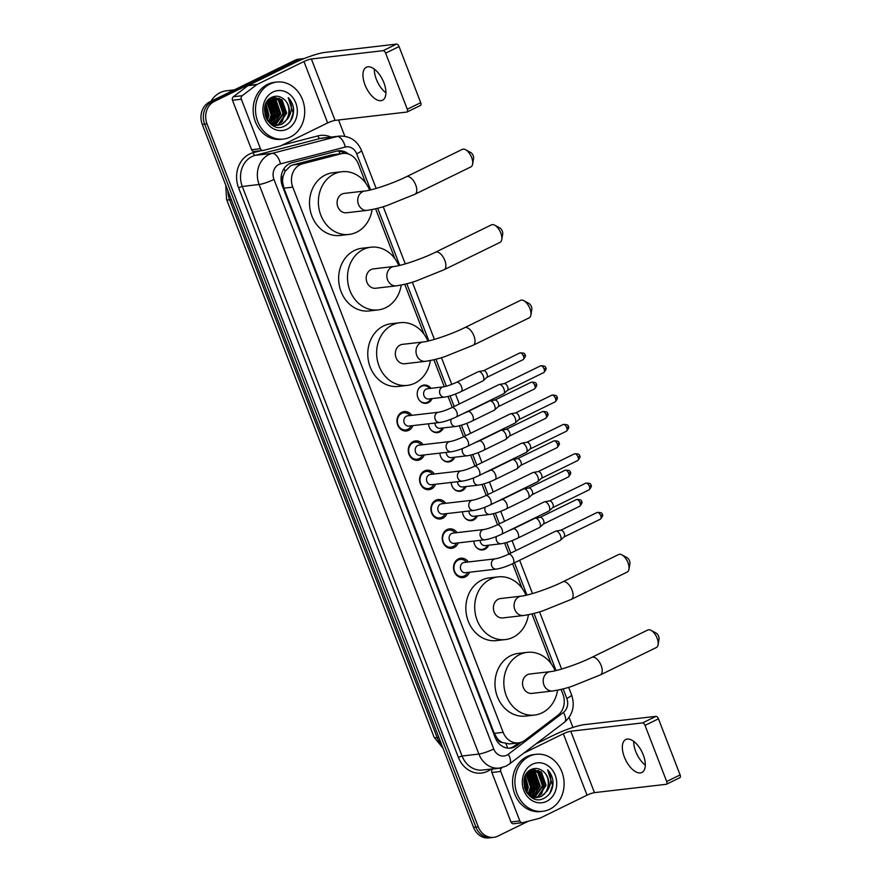 <?xml version="1.0" encoding="UTF-8"?>
<svg xmlns="http://www.w3.org/2000/svg" width="882" height="882" viewBox="0 0 882 882"><rect width="100%" height="100%" fill="white"/><g stroke="black" fill="none" stroke-linecap="round" stroke-linejoin="round"><path stroke-width="1.32" d="M488.705 545.197A9.184 7.85 -96.6 0 1 484.935 549.288A9.184 7.85 -96.6 0 1 482.719 549.938A9.184 7.85 -96.6 0 1 473.81 541.096M477.394 515.871A9.184 7.85 -96.6 0 1 473.612 519.961A9.184 7.85 -96.6 0 1 471.407 520.612A9.184 7.85 -96.6 0 1 462.488 511.769M466.071 486.544A9.184 7.85 -96.6 0 1 462.3 490.635A9.184 7.85 -96.6 0 1 460.084 491.285A9.184 7.85 -96.6 0 1 451.176 482.443M454.759 457.229A9.184 7.85 -96.6 0 1 450.978 461.308A9.184 7.85 -96.6 0 1 448.773 461.959A9.184 7.85 -96.6 0 1 439.864 453.116M443.448 427.902A9.184 7.85 -96.6 0 1 439.666 431.993A9.184 7.85 -96.6 0 1 437.461 432.643A9.184 7.85 -96.6 0 1 428.542 423.79M432.125 398.576A9.184 7.85 -96.6 0 1 428.354 402.666A9.184 7.85 -96.6 0 1 426.138 403.317A9.184 7.85 -96.6 0 1 417.517 396.426A9.184 7.85 -96.6 0 1 421.817 385.721A9.184 7.85 -96.6 0 1 424.022 385.07A9.184 7.85 -96.6 0 1 430.934 388.312M469.533 572.231A9.768 8.357 -96.6 0 1 465.365 576.927A9.768 8.357 -96.6 0 1 463.017 577.611A9.768 8.357 -96.6 0 1 453.844 570.279A9.768 8.357 -96.6 0 1 458.42 558.901A9.768 8.357 -96.6 0 1 460.768 558.207A9.768 8.357 -96.6 0 1 468.342 561.966M458.221 542.904A9.768 8.357 -96.6 0 1 454.054 547.601A9.768 8.357 -96.6 0 1 451.705 548.295A9.768 8.357 -96.6 0 1 442.532 540.964A9.768 8.357 -96.6 0 1 447.097 529.575A9.768 8.357 -96.6 0 1 449.456 528.891A9.768 8.357 -96.6 0 1 457.03 532.64M446.898 513.578A9.768 8.357 -96.6 0 1 442.742 518.274A9.768 8.357 -96.6 0 1 440.394 518.969A9.768 8.357 -96.6 0 1 431.221 511.637A9.768 8.357 -96.6 0 1 435.785 500.259A9.768 8.357 -96.6 0 1 438.133 499.565A9.768 8.357 -96.6 0 1 445.708 503.313M435.587 484.251A9.768 8.357 -96.6 0 1 431.419 488.948A9.768 8.357 -96.6 0 1 429.071 489.642A9.768 8.357 -96.6 0 1 419.898 482.311A9.768 8.357 -96.6 0 1 424.474 470.933A9.768 8.357 -96.6 0 1 426.822 470.238A9.768 8.357 -96.6 0 1 434.396 473.987M424.275 454.925A9.768 8.357 -96.6 0 1 420.108 459.621A9.768 8.357 -96.6 0 1 417.759 460.316A9.768 8.357 -96.6 0 1 408.587 452.984A9.768 8.357 -96.6 0 1 413.151 441.606A9.768 8.357 -96.6 0 1 415.51 440.912A9.768 8.357 -96.6 0 1 423.084 444.671M412.952 425.598A9.768 8.357 -96.6 0 1 408.796 430.295A9.768 8.357 -96.6 0 1 406.448 430.989A9.768 8.357 -96.6 0 1 397.275 423.658A9.768 8.357 -96.6 0 1 401.839 412.28A9.768 8.357 -96.6 0 1 404.188 411.585A9.768 8.357 -96.6 0 1 411.762 415.345M365.699 183.07L358.335 163.975A17.21 14.729 83.4 0 0 342.922 153.435L331.599 154.868L292.912 164.923L290.542 165.816L285.073 171.395L283.365 175.551A5.733 4.906 83.4 0 0 282.516 181.758A17.21 2.58 158.9 0 1 281.336 182.32M342.922 153.435A17.21 14.729 83.4 0 0 341.202 153.755L302.504 163.809A17.21 14.729 83.4 0 0 300.078 164.702A17.21 14.729 83.4 0 0 292.78 187.149L503.148 732.336A17.21 14.729 83.4 0 0 518.561 742.865A17.21 14.729 83.4 0 0 524.944 740.263L557.876 715.291A17.21 14.729 83.4 0 0 562.937 694.222L561.073 689.404M502.112 742.446A17.21 14.729 -96.6 0 1 497.382 738.631L497.492 738.907A5.733 4.906 83.4 0 0 502.112 742.446L509.322 743.945L518.561 742.865M282.516 181.758L282.615 182.045A17.21 14.729 -96.6 0 1 283.365 175.551M282.615 182.045L283.905 188.186L494.273 733.372L497.382 738.631M551.162 663.694L531.956 613.927M522.034 588.217L512.585 563.719M508.848 554.05L504.614 543.069M497.536 524.724L493.303 513.754M486.214 495.397L481.98 484.427M474.902 466.071L470.668 455.101M463.59 436.744L459.357 425.774M452.268 407.429L448.034 396.448M444.285 386.724L433.878 359.746M423.955 334.035L404.75 284.258M394.827 258.547L375.622 208.78M528.384 821.186L497.812 836.136A17.21 14.729 -96.6 0 1 493.666 837.349L491.307 837.624A17.21 14.729 -96.6 0 1 475.894 827.096L204.657 124.153A17.21 14.729 -96.6 0 1 211.956 101.706L297.002 60.108A17.21 14.729 -96.6 0 1 301.148 58.885A17.21 14.729 -96.6 0 0 297.002 60.108L211.956 101.706A17.21 14.729 -96.6 0 0 204.657 124.153L475.894 827.096A17.21 14.729 -96.6 0 0 491.307 837.624L488.948 837.9A17.21 14.729 -96.6 0 1 473.535 827.371L202.287 124.428A17.21 14.729 -96.6 0 1 209.596 101.981L294.643 60.384A17.21 14.729 -96.6 0 1 298.789 59.16L303.507 58.62A17.21 14.729 -96.6 0 1 304.191 58.554M348.599 154.063A17.21 14.729 83.4 0 0 338.313 150.811A17.21 14.729 83.4 0 0 336.593 151.142L292.096 162.685A17.21 14.729 83.4 0 0 289.671 163.589A17.21 14.729 83.4 0 0 282.372 186.036L495.199 737.584A17.21 14.729 83.4 0 0 510.612 748.123A17.21 14.729 83.4 0 0 516.995 745.522L521.328 742.225M493.666 837.349A17.21 14.729 -96.6 0 1 478.253 826.82L207.016 123.877A17.21 14.729 -96.6 0 1 214.315 101.43L299.373 59.833A17.21 14.729 -96.6 0 1 303.507 58.62M338.545 119.996L344.829 136.269M569.077 717.452L572.936 727.429M518.462 742.876L514.625 745.786A17.21 14.729 -96.6 0 1 509.421 748.201M337.133 151.009A17.21 14.729 -96.6 0 1 344.939 153.369M385.919 92.842A18.368 9.107 63.9 0 1 378.885 84.573A18.368 9.107 63.9 0 1 376.515 79.733A18.368 9.107 63.9 0 1 376.338 79.292A18.368 9.107 63.9 0 1 374.31 69.105M383.879 82.654A18.368 9.107 -116.1 0 0 366.361 67.252A18.368 9.107 -116.1 0 0 364.983 84.848A18.368 9.107 -116.1 0 0 382.501 100.25A18.368 9.107 -116.1 0 0 383.879 82.654M254.435 151.45A2.867 2.459 -96.6 0 1 251.579 149.742L260.444 148.716L241.348 99.225L232.484 100.25A2.867 2.459 -96.6 0 1 233.333 96.744L247.919 85.675A2.867 2.459 -96.6 0 1 248.294 85.444L295.095 62.556A22.954 3.44 158.9 0 1 324.808 52.424L396.569 44.1A2.867 1.422 63.9 0 1 399.061 46.581L385.632 53.141A2.867 1.422 -116.1 0 0 383.141 50.671L311.379 58.995A5.733 0.86 -21.1 0 0 303.948 61.531L257.147 84.418A2.867 2.459 83.4 0 0 256.772 84.65L242.186 95.708A2.867 2.459 83.4 0 0 241.348 99.225M251.579 149.742L232.484 100.25M376.393 79.435A22.954 11.378 -116.1 0 0 379.051 84.848M260.444 148.716A2.867 2.459 83.4 0 0 263.299 150.414L280.432 145.971A2.867 2.459 83.4 0 0 280.84 145.817L327.652 122.929A5.733 0.86 -21.1 0 1 335.072 120.393L406.834 112.069A2.867 1.422 -116.1 0 0 407.065 112.003A2.867 1.422 -116.1 0 0 407.286 109.247L420.714 102.687L399.061 46.581M420.714 102.687A2.867 1.422 63.9 0 1 420.493 105.432A2.867 1.422 63.9 0 1 420.262 105.498M407.286 109.247L385.632 53.141M210.952 101.32A25.821 22.083 -96.6 0 1 220.136 92.632A25.821 22.083 -96.6 0 1 226.354 90.802L234.336 89.876M290.321 137.03A28.687 24.542 -96.6 0 1 283.42 139.058A28.687 24.542 -96.6 0 1 256.475 117.526A28.687 24.542 -96.6 0 1 269.903 84.099A28.687 24.542 -96.6 0 1 276.805 82.059A28.687 24.542 -96.6 0 1 303.75 103.602A28.687 24.542 -96.6 0 1 290.321 137.03M283.42 139.058L281.06 139.334A28.687 24.542 -96.6 0 1 254.115 117.802A28.687 24.542 -96.6 0 1 267.544 84.374A28.687 24.542 -96.6 0 1 274.445 82.335L276.805 82.059M293.618 109.324C293.1 104.66 291.303 100.757 288.216 97.626C292.615 104.627 292.427 111.694 287.653 118.805A14.344 12.271 -96.6 0 0 283.486 98.894C279.881 96.083 276.099 95.488 272.141 97.119C255.923 103.723 268.525 134.582 284.346 126.192C290.63 122.951 293.728 117.339 293.618 109.324M272.968 92.037A20.088 17.177 -96.6 0 1 295.779 102.896A20.088 17.177 -96.6 0 1 287.267 129.092A20.088 17.177 -96.6 0 1 264.446 118.221A20.088 17.177 -96.6 0 1 272.968 92.037M276.54 125.266L278.293 124.594L285.922 113.183L281.314 99.898L273.244 96.921M276.915 125.277L279.032 124.516L286.661 113.094L282.053 99.809L272.317 97.042M273.618 96.877L271.888 97.229M275.019 125.09L282.968 113.524L278.359 100.239L271.821 97.263M275.393 125.156L283.706 113.436L279.098 100.151L272.152 97.163M272.373 125.288L273.122 124.902M273.475 124.704L280.024 113.866L275.405 100.581L270.664 97.924M273.861 124.814L280.763 113.789L276.143 100.493L270.972 97.726M271.899 124.064L277.069 114.208L272.45 100.923L269.385 98.872M272.295 124.252L277.808 114.131L273.188 100.835L269.705 98.608M270.3 123.138L274.115 114.55L269.506 101.265L268.095 100.151L272.891 115.41L270.399 123.028M270.697 123.403L274.853 114.473L270.234 101.176L268.415 99.798M268.657 121.826L271.16 114.903L266.816 101.86M269.065 122.201L271.899 114.814L267.136 101.386M266.992 119.809L268.205 115.244L265.603 104.263M267.389 120.448L268.944 115.156L265.901 103.569M265.228 115.807L264.556 108.508M265.714 117.196L264.776 107.064M269.991 123.502L277.665 125.288L281.248 124.252C290.476 120.503 291.501 104.429 283.486 98.894M267.555 120.691L269.253 122.344L278.403 125.2L281.986 124.175L287.653 118.805M274.71 125.63L276.176 125.365M272.814 125.542L276.551 125.365M273.585 125.608L274.666 125.233M273.96 125.619L275.041 125.288M266.485 118.894L266.981 116.093L265.217 105.344M273.354 122.686L275.846 115.068L271.006 99.787M276.309 122.344L278.8 114.726L273.96 99.446M282.207 121.65L284.699 114.043L279.87 98.751M266.243 118.409L266.618 116.137L265.063 105.862M270.079 122.984L272.516 115.454L267.885 100.383M272.417 123.623L275.471 115.112L269.98 99.159M275.371 123.282L278.425 114.77L272.935 98.817M281.281 122.587L284.335 114.087L278.833 98.134M290.465 121.055L293.188 113.05L288.216 97.626M465.597 149.72L470.679 152.476A4.013 1.996 63.9 0 1 473.171 155.695A4.013 1.996 63.9 0 1 473.579 158.396L472.631 164.107A9.757 4.84 -116.1 0 0 471.65 157.536A9.757 4.84 -116.1 0 0 465.597 149.72A9.757 4.84 -116.1 0 0 462.344 149.356L406.393 176.731A9.757 4.84 63.9 0 1 415.698 184.911A9.757 4.84 63.9 0 1 414.959 194.249L470.911 166.885A9.757 4.84 -116.1 0 0 472.631 164.107M406.393 176.731C393.361 183.28 371.939 190.413 364.972 190.986L344.3 193.39A9.757 8.346 83.4 0 0 341.962 194.084A9.757 8.346 83.4 0 0 337.398 205.451A9.757 8.346 83.4 0 0 346.549 212.771L367.221 210.368C374.751 209.166 381.454 207.502 387.33 205.385L414.959 194.249M372.094 209.574A31.565 27 -96.6 0 1 356.659 232.186A31.565 27 -96.6 0 1 349.063 234.425A31.565 27 -96.6 0 1 319.427 210.743A31.565 27 -96.6 0 1 334.201 173.963A31.565 27 -96.6 0 1 341.786 171.725A31.565 27 -96.6 0 1 369.69 190.137M349.063 234.425L340.209 235.461A31.565 27 -96.6 0 1 310.574 211.768A31.565 27 -96.6 0 1 325.337 174.989A31.565 27 -96.6 0 1 332.933 172.762L341.786 171.725M494.714 225.197L499.807 227.953A4.013 1.996 63.9 0 1 502.299 231.172A4.013 1.996 63.9 0 1 502.696 233.884L501.759 239.584A9.757 4.84 -116.1 0 0 500.778 233.024A9.757 4.84 -116.1 0 0 494.714 225.197A9.757 4.84 -116.1 0 0 491.472 224.844L435.51 252.208A9.757 4.84 63.9 0 1 444.815 260.388A9.757 4.84 63.9 0 1 444.087 269.738L500.039 242.374A9.757 4.84 -116.1 0 0 501.759 239.584M435.51 252.208C422.489 258.768 401.067 265.89 394.1 266.474L373.428 268.867A9.757 8.346 83.4 0 0 371.079 269.561A9.757 8.346 83.4 0 0 366.515 280.928A9.757 8.346 83.4 0 0 375.677 288.249L396.349 285.856C403.868 284.643 410.582 282.99 416.458 280.862L444.087 269.738M401.222 285.051A31.565 27 -96.6 0 1 385.787 307.675A31.565 27 -96.6 0 1 378.191 309.913A31.565 27 -96.6 0 1 348.555 286.22A31.565 27 -96.6 0 1 363.318 249.452A31.565 27 -96.6 0 1 370.914 247.214A31.565 27 -96.6 0 1 398.807 265.614M378.191 309.913L369.338 310.938A31.565 27 -96.6 0 1 339.702 287.245A31.565 27 -96.6 0 1 354.465 250.477A31.565 27 -96.6 0 1 362.061 248.239L370.914 247.214M523.842 300.685L528.924 303.441A4.013 1.996 63.9 0 1 531.427 306.66A4.013 1.996 63.9 0 1 531.824 309.362L530.876 315.072A9.757 4.84 -116.1 0 0 529.895 308.502A9.757 4.84 -116.1 0 0 523.842 300.685A9.757 4.84 -116.1 0 0 520.589 300.321L464.638 327.685A9.757 4.84 63.9 0 1 473.943 335.866A9.757 4.84 63.9 0 1 473.215 345.215L529.167 317.851A9.757 4.84 -116.1 0 0 530.876 315.072M464.638 327.685C451.617 334.245 430.195 341.378 423.228 341.951L402.556 344.355A9.757 8.346 83.4 0 0 400.208 345.038A9.757 8.346 83.4 0 0 395.643 356.405A9.757 8.346 83.4 0 0 404.805 363.737L425.477 361.333C432.996 360.132 439.699 358.467 445.586 356.35L473.215 345.215M430.35 360.529A31.565 27 -96.6 0 1 414.915 383.152A31.565 27 -96.6 0 1 407.319 385.39A31.565 27 -96.6 0 1 377.683 361.697A31.565 27 -96.6 0 1 392.446 324.929A31.565 27 -96.6 0 1 400.042 322.691A31.565 27 -96.6 0 1 427.935 341.091M407.319 385.39L398.466 386.415A31.565 27 -96.6 0 1 368.83 362.734A31.565 27 -96.6 0 1 383.593 325.954A31.565 27 -96.6 0 1 391.189 323.716L400.042 322.691M621.92 554.866L627.014 557.622A4.013 1.996 63.9 0 1 629.505 560.842A4.013 1.996 63.9 0 1 629.902 563.543L628.954 569.243A9.757 4.84 -116.1 0 0 627.984 562.683A9.757 4.84 -116.1 0 0 621.92 554.866A9.757 4.84 -116.1 0 0 618.679 554.502L562.716 581.866A9.757 4.84 63.9 0 1 572.021 590.047A9.757 4.84 63.9 0 1 571.293 599.396L627.245 572.032A9.757 4.84 -116.1 0 0 628.954 569.243M562.716 581.866C549.695 588.426 528.274 595.559 521.306 596.133L500.634 598.536A9.757 8.346 83.4 0 0 498.286 599.22A9.757 8.346 83.4 0 0 493.722 610.587A9.757 8.346 83.4 0 0 502.883 617.918L523.555 615.515C531.074 614.313 537.777 612.648 543.665 610.531L571.293 599.396M528.428 614.71A31.565 27 -96.6 0 1 512.993 637.333A31.565 27 -96.6 0 1 505.397 639.571A31.565 27 -96.6 0 1 475.762 615.879A31.565 27 -96.6 0 1 490.524 579.11A31.565 27 -96.6 0 1 498.121 576.872A31.565 27 -96.6 0 1 526.014 595.273M505.397 639.571L496.544 640.597A31.565 27 -96.6 0 1 466.909 616.915A31.565 27 -96.6 0 1 481.671 580.136A31.565 27 -96.6 0 1 489.267 577.897L498.121 576.872M651.048 630.343L656.131 633.1A4.013 1.996 63.9 0 1 658.634 636.319A4.013 1.996 63.9 0 1 659.03 639.02L658.082 644.731A9.757 4.84 -116.1 0 0 657.101 638.171A9.757 4.84 -116.1 0 0 651.048 630.343A9.757 4.84 -116.1 0 0 647.796 629.991L591.844 657.355A9.757 4.84 63.9 0 1 601.149 665.535A9.757 4.84 63.9 0 1 600.422 674.873L656.373 647.509A9.757 4.84 -116.1 0 0 658.082 644.731M591.844 657.355C578.824 663.903 557.402 671.037 550.434 671.621L529.762 674.013A9.757 8.346 83.4 0 0 527.414 674.708A9.757 8.346 83.4 0 0 522.85 686.075A9.757 8.346 83.4 0 0 532.011 693.395L552.683 690.992C560.202 689.79 566.906 688.125 572.793 686.009L600.422 674.873M557.556 690.198A31.565 27 -96.6 0 1 542.121 712.821A31.565 27 -96.6 0 1 534.525 715.059A31.565 27 -96.6 0 1 504.89 691.367A31.565 27 -96.6 0 1 519.652 654.587A31.565 27 -96.6 0 1 527.249 652.349A31.565 27 -96.6 0 1 555.142 670.761M534.525 715.059L525.672 716.085A31.565 27 -96.6 0 1 496.037 692.392A31.565 27 -96.6 0 1 510.799 655.624A31.565 27 -96.6 0 1 518.395 653.386L527.249 652.349M409.987 415.554A8.611 7.365 83.4 0 0 403.736 412.809A8.611 7.365 83.4 0 0 401.663 413.415A8.611 7.365 83.4 0 0 397.639 423.448A8.611 7.365 83.4 0 0 405.72 429.909A8.611 7.365 83.4 0 0 407.793 429.302A8.611 7.365 83.4 0 0 411.177 425.808M406.426 416.183A5.16 4.421 83.4 0 0 404.011 422.202A5.16 4.421 83.4 0 0 408.862 426.083L439.809 422.489A5.16 4.421 83.4 0 1 435.311 419.623A5.16 4.421 83.4 0 1 437.373 412.589A5.16 4.421 83.4 0 1 438.619 412.225L407.671 415.819A5.16 4.421 83.4 0 0 406.426 416.183M456.347 416.932A5.16 2.558 63.9 0 0 456.843 412.28A5.16 2.558 63.9 0 0 456.733 411.982A5.16 2.558 63.9 0 0 451.805 407.649L498.98 384.585A5.16 2.558 63.9 0 1 499.333 384.464A5.16 2.558 63.9 0 1 499.41 384.453A5.16 2.558 63.9 0 1 503.909 388.907A5.16 2.558 63.9 0 1 503.831 393.648A5.16 2.558 63.9 0 1 503.523 393.857L456.347 416.932C450.228 419.832 444.715 421.684 439.809 422.489M504.284 383.604A3.726 1.852 63.9 0 1 504.35 383.593A3.726 1.852 63.9 0 1 504.405 383.593A3.726 1.852 63.9 0 1 507.646 386.812A3.726 1.852 63.9 0 1 507.591 390.23A3.726 1.852 63.9 0 1 507.37 390.384M421.298 444.87A8.611 7.365 83.4 0 0 415.047 442.136A8.611 7.365 83.4 0 0 412.974 442.742A8.611 7.365 83.4 0 0 408.95 452.775A8.611 7.365 83.4 0 0 417.032 459.235A8.611 7.365 83.4 0 0 419.104 458.629A8.611 7.365 83.4 0 0 422.489 455.134M417.748 445.509A5.16 4.421 83.4 0 0 415.334 451.529A5.16 4.421 83.4 0 0 420.185 455.399L451.121 451.816A5.16 4.421 83.4 0 1 446.623 448.949A5.16 4.421 83.4 0 1 448.695 441.915A5.16 4.421 83.4 0 1 449.93 441.551L418.994 445.145A5.16 4.421 83.4 0 0 417.748 445.509M467.658 446.259A5.16 2.558 63.9 0 0 468.155 441.606A5.16 2.558 63.9 0 0 468.044 441.309A5.16 2.558 63.9 0 0 463.116 436.976L510.303 413.901A5.16 2.558 63.9 0 1 510.656 413.79A5.16 2.558 63.9 0 1 510.733 413.779A5.16 2.558 63.9 0 1 515.231 418.233A5.16 2.558 63.9 0 1 515.143 422.974A5.16 2.558 63.9 0 1 514.834 423.184L467.658 446.259C461.551 449.159 456.038 451.011 451.121 451.816M515.606 412.93A3.726 1.852 63.9 0 1 515.661 412.919A3.726 1.852 63.9 0 1 515.716 412.908A3.726 1.852 63.9 0 1 518.969 416.128A3.726 1.852 63.9 0 1 518.903 419.556A3.726 1.852 63.9 0 1 518.682 419.7M432.61 474.196A8.611 7.365 83.4 0 0 426.37 471.462A8.611 7.365 83.4 0 0 424.297 472.068A8.611 7.365 83.4 0 0 420.262 482.101A8.611 7.365 83.4 0 0 428.354 488.562A8.611 7.365 83.4 0 0 430.416 487.944A8.611 7.365 83.4 0 0 433.801 484.461M429.06 474.836A5.16 4.421 83.4 0 0 426.645 480.855A5.16 4.421 83.4 0 0 431.496 484.725L462.444 481.131A5.16 4.421 83.4 0 1 457.934 478.276A5.16 4.421 83.4 0 1 460.007 471.242A5.16 4.421 83.4 0 1 461.253 470.878L430.306 474.472A5.16 4.421 83.4 0 0 429.06 474.836M478.97 475.585A5.16 2.558 63.9 0 0 479.466 470.933A5.16 2.558 63.9 0 0 479.356 470.635A5.16 2.558 63.9 0 0 474.439 466.302L521.615 443.227A5.16 2.558 63.9 0 1 521.968 443.117A5.16 2.558 63.9 0 1 522.045 443.106A5.16 2.558 63.9 0 1 526.543 447.56A5.16 2.558 63.9 0 1 526.455 452.301A5.16 2.558 63.9 0 1 526.157 452.51L478.97 475.585C472.862 478.474 467.35 480.326 462.444 481.131M526.918 442.257A3.726 1.852 63.9 0 1 526.973 442.246A3.726 1.852 63.9 0 1 527.028 442.235A3.726 1.852 63.9 0 1 530.28 445.454A3.726 1.852 63.9 0 1 530.214 448.883A3.726 1.852 63.9 0 1 529.994 449.026M443.933 503.523A8.611 7.365 83.4 0 0 437.681 500.778A8.611 7.365 83.4 0 0 435.609 501.395A8.611 7.365 83.4 0 0 431.585 511.417A8.611 7.365 83.4 0 0 439.666 517.877A8.611 7.365 83.4 0 0 441.739 517.271A8.611 7.365 83.4 0 0 445.123 513.787M440.383 504.162A5.16 4.421 83.4 0 0 437.957 510.171A5.16 4.421 83.4 0 0 442.808 514.052L473.755 510.458A5.16 4.421 83.4 0 1 469.257 507.591A5.16 4.421 83.4 0 1 471.319 500.568A5.16 4.421 83.4 0 1 472.565 500.204L441.617 503.787A5.16 4.421 83.4 0 0 440.383 504.162M490.293 504.901A5.16 2.558 63.9 0 0 490.789 500.259A5.16 2.558 63.9 0 0 490.679 499.962A5.16 2.558 63.9 0 0 485.75 495.629L532.926 472.554A5.16 2.558 63.9 0 1 533.279 472.443A5.16 2.558 63.9 0 1 533.356 472.432A5.16 2.558 63.9 0 1 537.855 476.886A5.16 2.558 63.9 0 1 537.777 481.627A5.16 2.558 63.9 0 1 537.469 481.837L490.293 504.901C484.174 507.8 478.661 509.653 473.755 510.458M538.24 471.583A3.726 1.852 63.9 0 1 538.296 471.572A3.726 1.852 63.9 0 1 538.351 471.561A3.726 1.852 63.9 0 1 541.592 474.781A3.726 1.852 63.9 0 1 541.537 478.198A3.726 1.852 63.9 0 1 541.316 478.353M455.244 532.849A8.611 7.365 83.4 0 0 448.993 530.104A8.611 7.365 83.4 0 0 446.92 530.721A8.611 7.365 83.4 0 0 442.896 540.743A8.611 7.365 83.4 0 0 450.978 547.204A8.611 7.365 83.4 0 0 453.05 546.597A8.611 7.365 83.4 0 0 456.435 543.114M451.694 533.478A5.16 4.421 83.4 0 0 449.28 539.497A5.16 4.421 83.4 0 0 454.131 543.378L485.067 539.784A5.16 4.421 83.4 0 1 480.569 536.918A5.16 4.421 83.4 0 1 482.641 529.895A5.16 4.421 83.4 0 1 483.876 529.52L452.94 533.114A5.16 4.421 83.4 0 0 451.694 533.478M501.604 534.227A5.16 2.558 63.9 0 0 502.101 529.586A5.16 2.558 63.9 0 0 501.99 529.277A5.16 2.558 63.9 0 0 497.062 524.955L544.249 501.88A5.16 2.558 63.9 0 1 544.602 501.77A5.16 2.558 63.9 0 1 544.679 501.748A5.16 2.558 63.9 0 1 549.177 506.213A5.16 2.558 63.9 0 1 549.089 510.954A5.16 2.558 63.9 0 1 548.78 511.152L501.604 534.227C495.497 537.127 489.984 538.979 485.067 539.784M549.552 500.91A3.726 1.852 63.9 0 1 549.607 500.899A3.726 1.852 63.9 0 1 549.662 500.888A3.726 1.852 63.9 0 1 552.915 504.107A3.726 1.852 63.9 0 1 552.849 507.525A3.726 1.852 63.9 0 1 552.628 507.679M466.556 562.176A8.611 7.365 83.4 0 0 460.316 559.431A8.611 7.365 83.4 0 0 458.243 560.037A8.611 7.365 83.4 0 0 454.208 570.07A8.611 7.365 83.4 0 0 462.3 576.53A8.611 7.365 83.4 0 0 464.362 575.924A8.611 7.365 83.4 0 0 467.747 572.429M463.006 562.804A5.16 4.421 83.4 0 0 460.591 568.824A5.16 4.421 83.4 0 0 465.442 572.705L496.39 569.111A5.16 4.421 83.4 0 1 491.891 566.244A5.16 4.421 83.4 0 1 493.953 559.21A5.16 4.421 83.4 0 1 495.199 558.846L464.252 562.44A5.16 4.421 83.4 0 0 463.006 562.804M512.916 563.554A5.16 2.558 63.9 0 0 513.412 558.901A5.16 2.558 63.9 0 0 513.302 558.604A5.16 2.558 63.9 0 0 508.385 554.271L555.561 531.207A5.16 2.558 63.9 0 1 555.914 531.085A5.16 2.558 63.9 0 1 555.991 531.074A5.16 2.558 63.9 0 1 560.489 535.528A5.16 2.558 63.9 0 1 560.401 540.269A5.16 2.558 63.9 0 1 560.103 540.479L512.916 563.554C506.808 566.453 501.296 568.306 496.39 569.111M560.864 530.236A3.726 1.852 63.9 0 1 560.919 530.225A3.726 1.852 63.9 0 1 560.974 530.214A3.726 1.852 63.9 0 1 564.226 533.434A3.726 1.852 63.9 0 1 564.16 536.851A3.726 1.852 63.9 0 1 563.94 537.006M429.755 388.455A8.611 7.365 83.4 0 0 423.503 385.71A8.611 7.365 83.4 0 0 421.431 386.327A8.611 7.365 83.4 0 0 417.969 389.965M419.126 399.932A8.611 7.365 83.4 0 0 425.488 402.809A8.611 7.365 83.4 0 0 427.561 402.203A8.611 7.365 83.4 0 0 430.945 398.708M443.381 386.867L427.439 388.719A5.16 4.421 83.4 0 0 426.193 389.083A5.16 4.421 83.4 0 0 423.779 395.103A5.16 4.421 83.4 0 0 428.63 398.984L444.572 397.132A5.16 4.421 83.4 0 1 440.074 394.265A5.16 4.421 83.4 0 1 442.147 387.242A5.16 4.421 83.4 0 1 443.381 386.867C446.667 386.327 451.055 384.806 456.567 382.303A5.16 2.558 63.9 0 1 461.495 386.625A5.16 2.558 63.9 0 1 461.606 386.933A5.16 2.558 63.9 0 1 461.11 391.575L482.862 380.936A5.16 2.558 63.9 0 0 483.171 380.726A5.16 2.558 63.9 0 0 483.248 375.986A5.16 2.558 63.9 0 0 478.761 371.531A5.16 2.558 63.9 0 0 478.683 371.543A5.16 2.558 63.9 0 0 478.331 371.653L456.567 382.303M483.634 370.683A3.726 1.852 63.9 0 1 483.689 370.672A3.726 1.852 63.9 0 1 483.744 370.672A3.726 1.852 63.9 0 1 486.996 373.891A3.726 1.852 63.9 0 1 486.93 377.309A3.726 1.852 63.9 0 1 486.71 377.463M430.438 429.258A8.611 7.365 83.4 0 0 436.799 432.136A8.611 7.365 83.4 0 0 438.872 431.53A8.611 7.365 83.4 0 0 442.257 428.035M434.925 423.051A5.16 4.421 83.4 0 0 439.953 428.31L455.895 426.458A5.16 4.421 83.4 0 1 451.397 423.592A5.16 4.421 83.4 0 1 451.209 419.182M472.421 420.901A5.16 2.558 63.9 0 0 472.928 416.249A5.16 2.558 63.9 0 0 472.818 415.951A5.16 2.558 63.9 0 0 467.89 411.618L489.642 400.979A5.16 2.558 63.9 0 1 489.995 400.869A5.16 2.558 63.9 0 1 490.072 400.858A5.16 2.558 63.9 0 1 494.57 405.312A5.16 2.558 63.9 0 1 494.482 410.053A5.16 2.558 63.9 0 1 494.185 410.262L472.421 420.901C466.313 423.801 460.801 425.653 455.895 426.458M494.945 400.009A3.726 1.852 63.9 0 1 495 399.998A3.726 1.852 63.9 0 1 495.056 399.987A3.726 1.852 63.9 0 1 498.308 403.206A3.726 1.852 63.9 0 1 498.242 406.635A3.726 1.852 63.9 0 1 498.021 406.778M441.761 458.585A8.611 7.365 83.4 0 0 448.122 461.462A8.611 7.365 83.4 0 0 450.184 460.856A8.611 7.365 83.4 0 0 453.568 457.361M446.237 452.378A5.16 4.421 83.4 0 0 451.264 457.626L467.206 455.785A5.16 4.421 83.4 0 1 462.708 452.918A5.16 4.421 83.4 0 1 462.521 448.508M483.744 450.228A5.16 2.558 63.9 0 0 484.24 445.575A5.16 2.558 63.9 0 0 484.13 445.278A5.16 2.558 63.9 0 0 479.202 440.945L500.954 430.306A5.16 2.558 63.9 0 1 501.307 430.195A5.16 2.558 63.9 0 1 501.384 430.184A5.16 2.558 63.9 0 1 505.882 434.639A5.16 2.558 63.9 0 1 505.805 439.379A5.16 2.558 63.9 0 1 505.496 439.589L483.744 450.228C477.625 453.127 472.124 454.98 467.206 455.785M506.257 429.336A3.726 1.852 63.9 0 1 506.323 429.325A3.726 1.852 63.9 0 1 506.378 429.313A3.726 1.852 63.9 0 1 509.62 432.533A3.726 1.852 63.9 0 1 509.564 435.962A3.726 1.852 63.9 0 1 509.344 436.105M453.072 487.911A8.611 7.365 83.4 0 0 459.434 490.789A8.611 7.365 83.4 0 0 461.507 490.172A8.611 7.365 83.4 0 0 464.891 486.688M457.56 481.704A5.16 4.421 83.4 0 0 462.576 486.952L478.529 485.1A5.16 4.421 83.4 0 1 474.02 482.245A5.16 4.421 83.4 0 1 473.843 477.835M495.056 479.554A5.16 2.558 63.9 0 0 495.552 474.902A5.16 2.558 63.9 0 0 495.441 474.604A5.16 2.558 63.9 0 0 490.513 470.271L512.277 459.632A5.16 2.558 63.9 0 1 512.629 459.522A5.16 2.558 63.9 0 1 512.707 459.511A5.16 2.558 63.9 0 1 517.194 463.965A5.16 2.558 63.9 0 1 517.117 468.706A5.16 2.558 63.9 0 1 516.808 468.915L495.056 479.554C488.948 482.443 483.435 484.295 478.529 485.1M517.58 458.662A3.726 1.852 63.9 0 1 517.635 458.651A3.726 1.852 63.9 0 1 517.69 458.64A3.726 1.852 63.9 0 1 520.942 461.859A3.726 1.852 63.9 0 1 520.876 465.277A3.726 1.852 63.9 0 1 520.656 465.431M464.384 517.227A8.611 7.365 83.4 0 0 470.745 520.115A8.611 7.365 83.4 0 0 472.818 519.498A8.611 7.365 83.4 0 0 476.203 516.014M468.871 511.031A5.16 4.421 83.4 0 0 473.899 516.279L489.841 514.427A5.16 4.421 83.4 0 1 485.343 511.56A5.16 4.421 83.4 0 1 485.155 507.15M506.367 508.87A5.16 2.558 63.9 0 0 506.874 504.228A5.16 2.558 63.9 0 0 506.764 503.931A5.16 2.558 63.9 0 0 501.836 499.598L523.588 488.959A5.16 2.558 63.9 0 1 523.941 488.849A5.16 2.558 63.9 0 1 524.018 488.826A5.16 2.558 63.9 0 1 528.516 493.292A5.16 2.558 63.9 0 1 528.428 498.021A5.16 2.558 63.9 0 1 528.131 498.231L506.367 508.87C500.259 511.769 494.747 513.622 489.841 514.427M528.891 487.989A3.726 1.852 63.9 0 1 528.946 487.978A3.726 1.852 63.9 0 1 529.002 487.967A3.726 1.852 63.9 0 1 532.254 491.186A3.726 1.852 63.9 0 1 532.188 494.604A3.726 1.852 63.9 0 1 531.967 494.758M475.707 546.553A8.611 7.365 83.4 0 0 482.068 549.431A8.611 7.365 83.4 0 0 484.13 548.825A8.611 7.365 83.4 0 0 487.514 545.341M480.183 540.346A5.16 4.421 83.4 0 0 485.21 545.605L501.152 543.753A5.16 4.421 83.4 0 1 496.654 540.887A5.16 4.421 83.4 0 1 496.467 536.476M517.69 538.196A5.16 2.558 63.9 0 0 518.186 533.555A5.16 2.558 63.9 0 0 518.076 533.246A5.16 2.558 63.9 0 0 513.148 528.924L534.9 518.285A5.16 2.558 63.9 0 1 535.253 518.164A5.16 2.558 63.9 0 1 535.33 518.153A5.16 2.558 63.9 0 1 539.828 522.607A5.16 2.558 63.9 0 1 539.751 527.348A5.16 2.558 63.9 0 1 539.442 527.557L517.69 538.196C511.571 541.096 506.07 542.948 501.152 543.753M540.203 517.315A3.726 1.852 63.9 0 1 540.269 517.304A3.726 1.852 63.9 0 1 540.324 517.293A3.726 1.852 63.9 0 1 543.566 520.512A3.726 1.852 63.9 0 1 543.51 523.93A3.726 1.852 63.9 0 1 543.29 524.084M645.315 765.08A18.368 9.107 63.9 0 1 638.281 756.822A18.368 9.107 63.9 0 1 635.911 751.971A18.368 9.107 63.9 0 1 635.735 751.53A18.368 9.107 63.9 0 1 633.706 741.343M643.276 754.893A18.368 9.107 -116.1 0 0 625.757 739.502A18.368 9.107 -116.1 0 0 624.379 757.087A18.368 9.107 -116.1 0 0 641.898 772.489A18.368 9.107 -116.1 0 0 643.276 754.893M513.831 823.689A2.867 2.459 -96.6 0 1 510.976 821.991L519.84 820.955L500.744 771.463L491.88 772.489A2.867 2.459 -96.6 0 1 492.729 768.983L492.884 768.861M510.976 821.991L491.88 772.489M536.091 743.802L554.491 734.794A22.954 3.44 158.9 0 1 584.204 724.662L655.965 716.338A2.867 1.422 63.9 0 1 658.457 718.819L645.029 725.379A2.867 1.422 -116.1 0 0 642.526 722.909L570.775 731.233A5.733 0.86 -21.1 0 0 563.344 733.769L523.831 753.096M635.79 751.673A22.954 11.378 -116.1 0 0 638.447 757.087M519.84 820.955A2.867 2.459 83.4 0 0 522.695 822.663L539.828 818.209A2.867 2.459 83.4 0 0 540.236 818.055L587.037 795.167A5.733 0.86 -21.1 0 1 594.468 792.631L666.23 784.307A2.867 1.422 -116.1 0 0 666.461 784.241A2.867 1.422 -116.1 0 0 666.682 781.496L680.11 774.925L658.457 718.819M680.11 774.925A2.867 1.422 63.9 0 1 679.89 777.67A2.867 1.422 63.9 0 1 679.658 777.737M666.682 781.496L645.029 725.379M502.012 767.627L501.582 767.957A2.867 2.459 83.4 0 0 500.744 771.463M549.718 809.268A28.687 24.542 -96.6 0 1 542.816 811.297A28.687 24.542 -96.6 0 1 515.871 789.765A28.687 24.542 -96.6 0 1 529.299 756.337A28.687 24.542 -96.6 0 1 536.201 754.297A28.687 24.542 -96.6 0 1 563.146 775.84A28.687 24.542 -96.6 0 1 549.718 809.268M542.816 811.297L540.457 811.572A28.687 24.542 -96.6 0 1 513.511 790.04A28.687 24.542 -96.6 0 1 526.94 756.613A28.687 24.542 -96.6 0 1 533.842 754.573L536.201 754.297M553.014 781.573C552.496 776.899 550.699 772.996 547.612 769.865C552.011 776.877 551.823 783.933 547.049 791.055A14.344 12.271 -96.6 0 0 542.882 771.133C539.277 768.321 535.495 767.726 531.537 769.358C515.32 775.962 527.921 806.821 543.742 798.431C550.026 795.2 553.124 789.577 553.014 781.573M532.364 764.275A20.088 17.177 -96.6 0 1 555.175 775.135A20.088 17.177 -96.6 0 1 546.664 801.33A20.088 17.177 -96.6 0 1 523.842 790.459A20.088 17.177 -96.6 0 1 532.364 764.275M535.936 797.504L537.689 796.843L545.319 785.421L540.71 772.136L532.64 769.159M536.311 797.515L538.428 796.755L546.057 785.344L541.449 772.048L531.714 769.28M533.015 769.115L531.284 769.479M534.415 797.328L542.364 785.763L537.755 772.478L531.218 769.512M534.79 797.394L543.103 785.686L538.494 772.389L531.548 769.402M531.769 797.526L532.519 797.141M532.871 796.942L539.42 786.116L534.801 772.819L530.06 770.162M533.257 797.063L540.159 786.027L535.539 772.731L530.369 769.975M531.295 796.303L536.465 786.457L531.846 773.161L528.781 771.111M531.692 796.49L537.204 786.369L532.585 773.073L529.101 770.846M529.696 795.377L533.511 786.799L528.891 773.503L527.491 772.389L532.287 787.648L529.795 795.266M530.093 795.641L534.249 786.711L529.63 773.415L527.811 772.037M528.053 794.065L530.556 787.141L526.212 774.098M528.461 794.439L531.295 787.053L526.532 773.624M526.389 792.047L527.601 787.483L524.999 776.513M526.786 792.686L528.34 787.394L525.297 775.818M524.625 788.056L523.952 780.746M525.11 789.434L524.173 779.302M529.387 795.74L537.061 797.526L540.644 796.501C549.872 792.742 550.897 776.667 542.882 771.133M526.951 792.929L528.649 794.594L537.8 797.438L541.383 796.413L547.049 791.055M534.106 797.868L535.572 797.604M532.21 797.78L535.947 797.604M532.982 797.846L534.062 797.482M533.356 797.857L534.437 797.526M525.881 791.132L526.378 788.343L524.614 777.582M532.75 794.925L535.242 787.306L530.402 772.026M535.705 794.583L538.196 786.964L533.356 771.684M541.603 793.899L544.095 786.281L539.266 771M525.639 790.647L526.014 788.376L524.459 778.1M529.476 795.222L531.912 787.692L527.282 772.621M531.813 795.862L534.867 787.35L529.376 771.408M534.768 795.52L537.822 787.009L532.331 771.055M540.677 794.836L543.731 786.325L538.229 770.372M549.861 793.304L552.584 785.3L547.612 769.865M292.912 164.923L302.504 163.809M507.558 748.101A17.21 7.96 -127.2 0 0 505.948 743.802M340.066 153.766A17.21 8.853 -104.6 0 0 338.776 151.076M285.073 171.395A17.21 8.853 -104.6 0 0 284.059 168.561M497.492 738.907A17.21 2.58 158.9 0 1 496.092 739.579M283.905 188.186L292.78 187.149M331.599 154.868L341.202 153.755M494.273 733.372L503.148 732.336M442.985 748.212L434.087 737.209A20.088 3.01 -21.1 0 0 437.163 737.639A22.954 19.636 83.4 0 0 441.871 745.312M227.876 190.733A22.954 19.636 83.4 0 0 229.651 199.839A20.088 3.01 158.9 0 1 226.575 199.409L225.737 185.187M231.316 199.652L229.651 199.839L437.163 737.639L438.839 737.44M473.535 827.371L478.253 826.82M202.287 124.428L207.016 123.877M209.596 101.981L214.315 101.43M294.643 60.384L299.373 59.833M370.605 189.917L356.692 153.854A11.477 9.812 83.4 0 0 345.27 147.051L280.454 163.876A11.477 9.812 83.4 0 0 278.844 164.482A11.477 9.812 83.4 0 0 273.971 179.443L493.744 748.994A11.477 9.812 83.4 0 0 506.786 755.201A11.477 9.812 83.4 0 0 508.275 754.286L563.433 712.436A11.477 9.812 83.4 0 0 566.806 698.401L563.135 688.886M493.744 748.994A11.477 1.72 -21.1 0 1 478.882 754.055L259.121 184.503A22.954 19.636 -96.6 0 1 268.856 154.582A22.954 19.636 -96.6 0 1 272.086 153.38L255.251 155.331A22.954 19.636 83.4 0 0 252.02 156.533A22.954 19.636 83.4 0 0 242.285 186.466L462.058 756.017A22.954 19.636 83.4 0 0 482.608 770.052L499.444 768.101A22.954 19.636 -96.6 0 1 478.882 754.055L462.058 756.017L458.342 757.274L238.57 187.723L242.285 186.466L259.121 184.503A11.477 1.72 -21.1 0 0 273.971 179.443M499.444 768.101L505.915 766.193L509.311 764.11A11.477 5.303 -127.2 0 0 508.275 754.286M238.57 187.723A25.821 22.083 -96.6 0 1 249.518 154.052A25.821 22.083 -96.6 0 1 253.156 152.707L260.763 150.734M282.141 145.177L317.972 135.883A25.821 22.083 -96.6 0 1 330.926 137.085M491.186 769.06L491.031 769.17A25.821 22.083 -96.6 0 1 458.342 757.274M280.454 163.876A11.477 5.898 -104.6 0 0 272.086 153.38L336.891 136.556L320.067 138.507L255.251 155.331A2.867 1.477 75.4 0 1 253.156 152.707M345.27 147.051A11.477 5.898 -104.6 0 0 336.891 136.556A22.954 19.636 -96.6 0 1 339.184 136.126L322.349 138.077A22.954 19.636 83.4 0 0 320.067 138.507A2.867 1.477 75.4 0 1 317.972 135.883M556.057 670.541L534.007 613.398M526.929 595.063L514.482 562.793M510.744 553.113L506.654 542.507M499.433 523.798L495.342 513.181M488.121 494.471L484.02 483.854M476.798 465.145L472.708 454.528M465.487 435.818L461.396 425.212M454.175 406.492L450.074 395.886M446.347 386.217L435.928 359.217M428.85 340.882L406.8 283.739M399.733 265.405L377.683 208.251M509.311 764.11L564.458 722.27A11.477 5.303 -127.2 0 0 563.433 712.436M566.806 698.401A11.477 1.72 -21.1 0 0 571.613 694.95L568.658 687.31M356.692 153.854A11.477 1.72 -21.1 0 0 361.488 150.414C357.089 140.436 349.658 135.674 339.184 136.126M514.625 745.786L516.995 745.522M335.072 120.393L311.379 58.995M327.652 122.929L303.948 61.531M248.294 85.444L257.147 84.418M383.141 50.671L396.569 44.1M256.772 84.65L247.919 85.675M233.333 96.744L242.186 95.708M364.972 190.986A9.757 8.346 83.4 0 0 362.623 191.681A9.757 8.346 83.4 0 0 358.489 204.404A9.757 8.346 83.4 0 0 367.221 210.368M394.1 266.474A9.757 8.346 83.4 0 0 391.751 267.158A9.757 8.346 83.4 0 0 387.617 279.881A9.757 8.346 83.4 0 0 396.349 285.856M423.228 341.951A9.757 8.346 83.4 0 0 420.879 342.646A9.757 8.346 83.4 0 0 416.745 355.369A9.757 8.346 83.4 0 0 425.477 361.333M521.306 596.133A9.757 8.346 83.4 0 0 518.958 596.827A9.757 8.346 83.4 0 0 514.823 609.55A9.757 8.346 83.4 0 0 523.555 615.515M550.434 671.621A9.757 8.346 83.4 0 0 548.086 672.304A9.757 8.346 83.4 0 0 543.951 685.027A9.757 8.346 83.4 0 0 552.683 690.992M543.808 372.557C546.046 369.955 546.664 368.389 545.649 367.871C545.848 366.339 544.139 365.666 540.534 365.865A3.726 1.852 63.9 0 1 544.084 368.985A3.726 1.852 63.9 0 1 543.808 372.557L507.492 390.318M545.649 367.871A3.726 0.562 158.9 0 1 544.084 368.985M555.12 401.883C557.369 399.281 557.975 397.716 556.961 397.187C557.159 395.665 555.451 394.993 551.845 395.18A3.726 1.852 63.9 0 1 555.406 398.311A3.726 1.852 63.9 0 1 555.12 401.883L518.803 419.645M556.961 397.187A3.726 0.562 158.9 0 1 555.406 398.311M566.431 431.21C568.681 428.597 569.298 427.042 568.273 426.513C568.482 424.981 566.773 424.319 563.157 424.507A3.726 1.852 63.9 0 1 566.718 427.638A3.726 1.852 63.9 0 1 566.431 431.21L530.115 448.971M568.273 426.513A3.726 0.562 158.9 0 1 566.718 427.638M577.754 460.536C579.992 457.923 580.61 456.358 579.595 455.84C579.794 454.307 578.085 453.646 574.48 453.833A3.726 1.852 63.9 0 1 578.03 456.964A3.726 1.852 63.9 0 1 577.754 460.536L541.438 478.298M579.595 455.84A3.726 0.562 158.9 0 1 578.03 456.964M589.066 489.863C591.315 487.25 591.921 485.684 590.907 485.166C591.105 483.634 589.397 482.961 585.791 483.16A3.726 1.852 63.9 0 1 589.352 486.28A3.726 1.852 63.9 0 1 589.066 489.863L552.749 507.624M590.907 485.166A3.726 0.562 158.9 0 1 589.352 486.28M600.377 519.178C602.627 516.576 603.244 515.011 602.219 514.493C602.428 512.96 600.719 512.288 597.103 512.486A3.726 1.852 63.9 0 1 600.664 515.606A3.726 1.852 63.9 0 1 600.377 519.178L564.061 536.94M602.219 514.493A3.726 0.562 158.9 0 1 600.664 515.606M523.147 359.635C525.396 357.034 526.003 355.468 524.988 354.95C525.187 353.417 523.478 352.745 519.873 352.932A3.726 1.852 63.9 0 1 523.423 356.063A3.726 1.852 63.9 0 1 523.147 359.635L486.831 377.397M524.988 354.95A3.726 0.562 158.9 0 1 523.423 356.063M534.459 388.962C536.708 386.36 537.325 384.795 536.3 384.265C536.499 382.744 534.801 382.071 531.185 382.259A3.726 1.852 63.9 0 1 534.746 385.39A3.726 1.852 63.9 0 1 534.459 388.962L498.143 406.723M536.3 384.265A3.726 0.562 158.9 0 1 534.746 385.39M545.782 418.288C548.02 415.676 548.637 414.121 547.623 413.592C547.821 412.059 546.112 411.398 542.496 411.585A3.726 1.852 63.9 0 1 546.057 414.716A3.726 1.852 63.9 0 1 545.782 418.288L509.465 436.05M547.623 413.592A3.726 0.562 158.9 0 1 546.057 414.716M557.093 447.615C559.342 445.002 559.949 443.437 558.934 442.918C559.133 441.386 557.424 440.724 553.819 440.912A3.726 1.852 63.9 0 1 557.38 444.043A3.726 1.852 63.9 0 1 557.093 447.615L520.777 465.376M558.934 442.918A3.726 0.562 158.9 0 1 557.38 444.043M568.405 476.942C570.654 474.329 571.271 472.763 570.246 472.245C570.445 470.712 568.747 470.04 565.13 470.238A3.726 1.852 63.9 0 1 568.692 473.358A3.726 1.852 63.9 0 1 568.405 476.942L532.089 494.703M570.246 472.245A3.726 0.562 158.9 0 1 568.692 473.358M579.728 506.257C581.966 503.655 582.583 502.09 581.569 501.571C581.767 500.039 580.058 499.366 576.442 499.565A3.726 1.852 63.9 0 1 580.003 502.685A3.726 1.852 63.9 0 1 579.728 506.257L543.411 524.018M581.569 501.571A3.726 0.562 158.9 0 1 580.003 502.685M594.468 792.631L570.775 731.233M587.037 795.167L563.344 733.769M642.526 722.909L655.965 716.338M492.729 768.983L501.582 767.957M434.087 737.209L226.575 199.409M564.458 722.27C572.771 714.938 575.152 705.832 571.613 694.95M561.614 669.052L539.541 611.832M532.496 593.575L519.641 560.268M515.904 550.6L512.067 540.633M504.592 521.273L500.744 511.317M493.281 491.947L489.433 481.991M481.958 462.62L478.121 452.664M470.646 433.294L466.798 423.338M459.335 403.978L455.487 394.011M451.771 384.376L441.452 357.651M434.407 339.394L412.335 282.174M405.29 263.916L383.207 206.686M376.162 188.428L361.488 150.414M407.065 112.003L420.493 105.432M263.012 150.469L254.148 151.506M278.403 125.2L277.665 125.288M405.72 429.909L402.39 430.295M504.35 383.593L499.333 384.464M403.736 412.809L400.406 413.195M451.805 407.649C446.292 410.163 441.893 411.685 438.619 412.225M507.591 390.23L503.831 393.648M540.534 365.865L504.206 383.626M417.032 459.235L413.702 459.621M515.661 412.919L510.656 413.79M415.047 442.136L411.718 442.521M463.116 436.976C457.604 439.49 453.216 441.011 449.93 441.551M518.903 419.556L515.143 422.974M551.845 395.18L515.529 412.941M428.354 488.562L425.014 488.948M526.973 442.246L521.968 443.117M426.37 471.462L423.029 471.848M474.439 466.302C468.926 468.816 464.527 470.338 461.253 470.878M530.214 448.883L526.455 452.301M563.157 424.507L526.841 442.268M439.666 517.877L436.336 518.274M538.296 471.572L533.279 472.443M437.681 500.778L434.352 501.174M485.75 495.629C480.238 498.143 475.839 499.664 472.565 500.204M541.537 478.198L537.777 481.627M574.48 453.833L538.152 471.594M450.978 547.204L447.648 547.59M549.607 500.899L544.602 501.77M448.993 530.104L445.664 530.49M497.062 524.955C491.55 527.458 487.162 528.991 483.876 529.52M552.849 507.525L549.089 510.954M585.791 483.16L549.475 500.921M462.3 576.53L458.96 576.916M560.919 530.225L555.914 531.085M460.316 559.431L456.975 559.816M508.385 554.271C502.872 556.785 498.473 558.306 495.199 558.846M564.16 536.851L560.401 540.269M597.103 512.486L560.787 530.247M425.488 402.809L423.36 403.063M483.689 370.672L478.683 371.543M423.503 385.71L421.375 385.963M461.11 391.575C455.002 394.475 449.489 396.327 444.572 397.132M486.93 377.309L483.171 380.726M519.873 352.932L483.557 370.705M436.799 432.136L434.683 432.378M467.89 411.618L462.455 413.945M495 399.998L489.995 400.869M498.242 406.635L494.482 410.053M531.185 382.259L494.868 400.02M448.122 461.462L445.994 461.705M479.202 440.945L473.766 443.271M506.323 429.325L501.307 430.195M509.564 435.962L505.805 439.379M542.496 411.585L506.18 429.347M459.434 490.789L457.306 491.031M490.513 470.271L485.078 472.598M517.635 458.651L512.629 459.522M520.876 465.277L517.117 468.706M553.819 440.912L517.502 458.673M470.745 520.115L468.629 520.358M501.836 499.598L496.401 501.924M528.946 487.978L523.941 488.849M532.188 494.604L528.428 498.021M565.13 470.238L528.814 488M482.068 549.431L479.94 549.684M513.148 528.924L507.712 531.24M540.269 517.304L535.253 518.164M543.51 523.93L539.751 527.348M576.442 499.565L540.126 517.326M666.461 784.241L679.89 777.67M522.409 822.708L513.545 823.744M537.8 797.438L537.061 797.526"/></g></svg>
